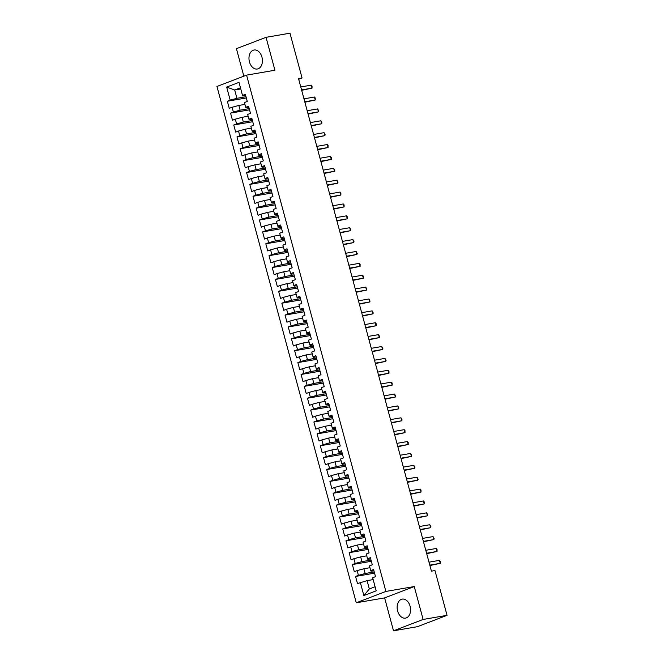 <?xml version="1.0" encoding="UTF-8"?>
<svg xmlns="http://www.w3.org/2000/svg" width="664" height="664" viewBox="0 0 664 664"><rect width="100%" height="100%" fill="white"/><g stroke="black" fill="none" stroke-linecap="round" stroke-linejoin="round"><path stroke-width="1" d="M410.103 606.224A9.645 6.623 -99.8 0 0 402.218 599.111A9.645 6.623 -99.8 0 0 397.611 611.005A9.645 6.623 -99.8 0 0 405.496 618.118A9.645 6.623 -99.8 0 0 410.103 606.224M261.94 57.121A9.645 6.623 -99.8 0 0 254.055 50.008A9.645 6.623 -99.8 0 0 249.448 61.901A9.645 6.623 -99.8 0 0 257.333 69.014A9.645 6.623 -99.8 0 0 261.94 57.121M393.503 630.8L423.126 619.454L414.245 586.544L384.622 597.89L393.503 630.8L417.424 626.675L447.046 615.329L434.961 570.542L431.417 571.156L298.518 78.601L302.062 77.987L289.977 33.2L266.048 37.325L236.425 48.671L243.846 76.169M384.622 597.89L356.269 602.779L216.954 86.469L246.576 75.123L385.892 591.433L356.269 602.779M240.766 88.943L234.691 89.989L226.656 87.075L230.184 100.139L227.345 101.235L229.271 108.357L232.109 107.269L233.396 112.025L230.549 113.112L232.475 120.242L235.313 119.155L236.6 123.902L233.753 124.99L235.678 132.119L238.517 131.032L239.804 135.78L236.965 136.875L238.882 143.997L241.729 142.909L243.007 147.665L240.169 148.753L242.086 155.882L244.933 154.795L246.211 159.543L243.373 160.63L245.298 167.76L248.137 166.672L249.423 171.42L246.576 172.515L248.502 179.637L251.341 178.55L252.627 183.305L249.78 184.393L251.706 191.522L254.553 190.435L255.831 195.183L252.992 196.27L254.91 203.4L257.757 202.312L259.035 207.068L256.196 208.156L258.113 215.285L260.96 214.19L262.238 218.946L259.4 220.033L261.326 227.163L264.164 226.075L265.451 230.823L262.604 231.91L264.529 239.04L267.368 237.953L268.654 242.709L265.808 243.796L267.733 250.926L270.58 249.83L271.858 254.586L269.02 255.673L270.937 262.803L273.784 261.716L275.062 266.463L272.223 267.55L274.149 274.68L276.988 273.593L278.266 278.349L275.427 279.436L277.353 286.566L280.191 285.47L281.478 290.226L278.631 291.313L280.557 298.443L283.395 297.356L284.682 302.103L281.835 303.199L283.76 310.32L286.607 309.233L287.885 313.989L285.047 315.076L286.964 322.206L289.811 321.119L291.089 325.866L288.251 326.954L290.176 334.083L293.015 332.996L294.293 337.744L291.454 338.839L293.38 345.961L296.219 344.873L297.505 349.629L294.658 350.716L296.584 357.846L299.423 356.759L300.709 361.507L297.862 362.594L299.788 369.723L302.635 368.636L303.913 373.384L301.074 374.479L302.991 381.601L305.838 380.513L307.117 385.269L304.278 386.357L306.204 393.486L309.042 392.399L310.329 397.147L307.482 398.234L309.407 405.364L312.246 404.276L313.532 409.032L310.686 410.12L312.611 417.241L315.45 416.154L316.736 420.91L313.898 421.997L315.815 429.127L318.662 428.039L319.94 432.787L317.101 433.874L319.019 441.004L321.866 439.917L323.144 444.672L320.305 445.76L322.231 452.889L325.069 451.794L326.356 456.55L323.509 457.637L325.435 464.767L328.273 463.679L329.56 468.427L326.713 469.514L328.638 476.644L331.485 475.557L332.764 480.313L329.925 481.4L331.842 488.53L334.689 487.434L335.967 492.19L333.129 493.277L335.046 500.407L337.893 499.32L339.171 504.067L336.333 505.155L338.258 512.284L341.097 511.197L342.383 515.953L339.536 517.04L341.462 524.17L344.301 523.083L345.587 527.83L342.74 528.918L344.666 536.047L347.513 534.96L348.791 539.707L345.952 540.803L347.87 547.924L350.716 546.837L351.995 551.593L349.156 552.68L351.082 559.81L353.92 558.723L355.198 563.47L352.36 564.558L354.286 571.687L357.124 570.6L358.411 575.348L355.564 576.443L357.489 583.565L367.076 580.643L369.325 588.96L375.085 586.752M226.656 87.075L238.99 82.353L242.518 95.417L242.858 96.039L245.688 95.55M369.325 588.96L363.855 595.55L376.189 590.827L372.662 577.755L375.5 576.667L373.583 569.538L370.736 570.633L369.458 565.877L372.296 564.79L370.371 557.66L367.532 558.748L366.246 554L369.093 552.913L367.167 545.783L364.328 546.87L363.042 542.114L365.889 541.027L363.963 533.897L361.125 534.993L359.838 530.237L362.685 529.15L360.759 522.02L357.913 523.107L356.634 518.36L359.473 517.264L357.556 510.143L354.709 511.23L353.431 506.474L356.269 505.387L354.344 498.257L351.505 499.345L350.218 494.597L353.065 493.51L351.14 486.38L348.301 487.467L347.015 482.72L349.862 481.624L347.936 474.503L345.097 475.59L343.811 470.834L346.649 469.747L344.732 462.617L341.885 463.704L340.607 458.957L343.446 457.869L341.528 450.74L338.681 451.827L337.403 447.071L340.242 445.984L338.316 438.862L335.478 439.95L334.191 435.194L337.038 434.107L335.113 426.977L332.274 428.064L330.987 423.317L333.834 422.229L331.909 415.1L329.062 416.187L327.784 411.431L330.622 410.344L328.705 403.214L325.858 404.31L324.58 399.554L327.418 398.466L325.493 391.337L322.654 392.424L321.376 387.676L324.215 386.589L322.289 379.459L319.45 380.547L318.164 375.791L321.011 374.703L319.085 367.574L316.247 368.669L314.96 363.913L317.807 362.826L315.881 355.697L313.034 356.784L311.756 352.036L314.595 350.949L312.678 343.819L309.831 344.906L308.553 340.151L311.391 339.063L309.466 331.934L306.627 333.029L305.349 328.273L308.187 327.186L306.262 320.056L303.423 321.144L302.137 316.396L304.983 315.3L303.058 308.179L300.219 309.266L298.933 304.51L301.78 303.423L299.854 296.293L297.007 297.381L295.729 292.633L298.568 291.546L296.65 284.416L293.803 285.503L292.525 280.756L295.364 279.66L293.438 272.539L290.6 273.626L289.313 268.87L292.16 267.783L290.234 260.653L287.396 261.74L286.109 256.993L288.956 255.906L287.031 248.776L284.192 249.863L282.906 245.116L285.752 244.02L283.827 236.899L280.98 237.986L279.702 233.23L282.54 232.143L280.623 225.013L277.776 226.1L276.498 221.353L279.337 220.265L277.411 213.136L274.572 214.223L273.286 209.467L276.133 208.38L274.207 201.258L271.368 202.346L270.082 197.59L272.929 196.502L271.003 189.373L268.165 190.46L266.878 185.712L269.717 184.625L267.799 177.495L264.953 178.583L263.674 173.827L266.513 172.74L264.596 165.61L261.749 166.706L260.471 161.95L263.309 160.862L261.384 153.733L258.545 154.82L257.258 150.072L260.105 148.985L258.18 141.855L255.341 142.943L254.055 138.187L256.902 137.099L254.976 129.97L252.129 131.065L250.851 126.309L253.689 125.222L251.772 118.092L248.925 119.18L247.647 114.432L250.486 113.337L248.56 106.215L245.721 107.302L244.443 102.546L247.282 101.459L245.356 94.329L242.518 95.417M363.855 595.55L360.328 582.477M374.23 571.953L365.15 573.513L363.872 568.766L369.948 567.712M358.411 575.348L365.15 573.513M357.124 570.6L363.872 568.766M371.027 560.067L361.946 561.636L360.668 556.88L366.744 555.834M355.198 563.47L361.946 561.636M353.92 558.723L360.668 556.88M370.736 570.633L371.076 571.247L373.907 570.758M367.814 548.19L358.743 549.75L357.464 545.003L363.54 543.957M351.995 551.593L358.743 549.75M350.716 546.837L357.464 545.003M367.532 558.748L367.873 559.362L370.703 558.88M364.611 536.313L355.539 537.873L354.252 533.117L360.336 532.071M348.791 539.707L355.539 537.873M347.513 534.96L354.252 533.117M364.328 546.87L364.669 547.485L367.499 546.995M361.407 524.427L352.335 525.996L351.048 521.24L357.132 520.194M345.587 527.83L352.335 525.996M344.301 523.083L351.048 521.24M361.125 534.993L361.465 535.607L364.295 535.118M358.203 512.55L349.123 514.11L347.845 509.363L353.92 508.317M342.383 515.953L349.123 514.11M341.097 511.197L347.845 509.363M357.913 523.107L358.253 523.722L361.083 523.24M354.999 500.664L345.919 502.233L344.641 497.477L350.716 496.431M339.171 504.067L345.919 502.233M337.893 499.32L344.641 497.477M354.709 511.23L355.049 511.844L357.879 511.355M351.787 488.787L342.715 490.356L341.437 485.6L347.513 484.554M335.967 492.19L342.715 490.356M334.689 487.434L341.437 485.6M351.505 499.345L351.845 499.967L354.676 499.477M348.583 476.91L339.512 478.47L338.225 473.722L344.309 472.668M332.764 480.313L339.512 478.47M331.485 475.557L338.225 473.722M348.301 487.467L348.642 488.081L351.472 487.592M345.38 465.024L336.308 466.593L335.021 461.837L341.105 460.791M329.56 468.427L336.308 466.593M328.273 463.679L335.021 461.837M345.097 475.59L345.438 476.204L348.26 475.714M342.176 453.147L333.096 454.716L331.817 449.96L337.893 448.914M326.356 456.55L333.096 454.716M325.069 451.794L331.817 449.96M341.885 463.704L342.226 464.327L345.056 463.837M338.972 441.269L329.892 442.83L328.614 438.082L334.689 437.028M323.144 444.672L329.892 442.83M321.866 439.917L328.614 438.082M338.681 451.827L339.022 452.441L341.852 451.952M335.76 429.384L326.688 430.953L325.41 426.197L331.485 425.151M319.94 432.787L326.688 430.953M318.662 428.039L325.41 426.197M335.478 439.95L335.818 440.564L338.648 440.074M332.556 417.507L323.484 419.075L322.198 414.319L328.282 413.274M316.736 420.91L323.484 419.075M315.45 416.154L322.198 414.319M332.274 428.064L332.614 428.678L335.444 428.197M329.352 405.629L320.28 407.19L318.994 402.442L325.069 401.388M313.532 409.032L320.28 407.19M312.246 404.276L318.994 402.442M329.062 416.187L329.41 416.801L332.232 416.311M326.148 393.744L317.068 395.312L315.79 390.556L321.866 389.511M310.329 397.147L317.068 395.312M309.042 392.399L315.79 390.556M325.858 404.31L326.198 404.924L329.029 404.434M322.945 381.866L313.864 383.427L312.586 378.679L318.662 377.633M307.117 385.269L313.864 383.427M305.838 380.513L312.586 378.679M322.654 392.424L322.994 393.038L325.825 392.557M319.733 369.989L310.661 371.549L309.374 366.802L315.458 365.748M303.913 373.384L310.661 371.549M302.635 368.636L309.374 366.802M319.45 380.547L319.791 381.161L322.621 380.671M316.529 358.103L307.457 359.672L306.17 354.916L312.254 353.87M300.709 361.507L307.457 359.672M299.423 356.759L306.17 354.916M316.247 368.669L316.587 369.284L319.417 368.794M313.325 346.226L304.253 347.787L302.967 343.039L309.042 341.993M297.505 349.629L304.253 347.787M296.219 344.873L302.967 343.039M313.034 356.784L313.383 357.398L316.205 356.917M310.121 334.349L301.041 335.909L299.763 331.153L305.838 330.108M294.293 337.744L301.041 335.909M293.015 332.996L299.763 331.153M309.831 344.906L310.171 345.521L313.001 345.031M306.917 322.463L297.837 324.032L296.559 319.276L302.635 318.23M291.089 325.866L297.837 324.032M289.811 321.119L296.559 319.276M306.627 333.029L306.967 333.643L309.797 333.154M303.705 310.586L294.633 312.146L293.347 307.399L299.431 306.353M287.885 313.989L294.633 312.146M286.607 309.233L293.347 307.399M303.423 321.144L303.763 321.758L306.594 321.276M300.502 298.7L291.43 300.269L290.143 295.513L296.227 294.467M284.682 302.103L291.43 300.269M283.395 297.356L290.143 295.513M300.219 309.266L300.56 309.88L303.39 309.391M297.298 286.823L288.217 288.392L286.939 283.636L293.015 282.59M281.478 290.226L288.217 288.392M280.191 285.47L286.939 283.636M297.007 297.381L297.356 298.003L300.178 297.513M294.094 274.946L285.014 276.506L283.736 271.759L289.811 270.704M278.266 278.349L285.014 276.506M276.988 273.593L283.736 271.759M293.803 285.503L294.144 286.118L296.974 285.628M290.882 263.06L281.81 264.629L280.532 259.873L286.607 258.827M275.062 266.463L281.81 264.629M273.784 261.716L280.532 259.873M290.6 273.626L290.94 274.24L293.77 273.751M287.678 251.183L278.606 252.752L277.32 247.996L283.403 246.95M271.858 254.586L278.606 252.752M270.58 249.83L277.32 247.996M287.396 261.74L287.736 262.363L290.566 261.873M284.474 239.306L275.402 240.866L274.116 236.118L280.2 235.064M268.654 242.709L275.402 240.866M267.368 237.953L274.116 236.118M284.192 249.863L284.532 250.477L287.363 249.988M281.27 227.42L272.19 228.989L270.912 224.233L276.988 223.187M265.451 230.823L272.19 228.989M264.164 226.075L270.912 224.233M280.98 237.986L281.32 238.6L284.151 238.11M278.067 215.543L268.986 217.111L267.708 212.355L273.784 211.31M262.238 218.946L268.986 217.111M260.96 214.19L267.708 212.355M277.776 226.1L278.116 226.723L280.947 226.233M274.854 203.665L265.783 205.226L264.504 200.478L270.58 199.424M259.035 207.068L265.783 205.226M257.757 202.312L264.504 200.478M274.572 214.223L274.913 214.837L277.743 214.347M271.651 191.78L262.579 193.348L261.292 188.593L267.376 187.547M255.831 195.183L262.579 193.348M254.553 190.435L261.292 188.593M271.368 202.346L271.709 202.96L274.539 202.47M268.447 179.903L259.375 181.463L258.088 176.715L264.172 175.669M252.627 183.305L259.375 181.463M251.341 178.55L258.088 176.715M268.165 190.46L268.505 191.074L271.327 190.593M265.243 168.025L256.163 169.586L254.885 164.838L260.96 163.784M249.423 171.42L256.163 169.586M248.137 166.672L254.885 164.838M264.953 178.583L265.293 179.197L268.123 178.707M262.039 156.14L252.959 157.708L251.681 152.952L257.757 151.907M246.211 159.543L252.959 157.708M244.933 154.795L251.681 152.952M261.749 166.706L262.089 167.32L264.919 166.83M258.827 144.262L249.755 145.823L248.477 141.075L254.553 140.029M243.007 147.665L249.755 145.823M241.729 142.909L248.477 141.075M258.545 154.82L258.885 155.434L261.716 154.953M255.623 132.385L246.552 133.945L245.265 129.198L251.349 128.144M239.804 135.78L246.552 133.945M238.517 131.032L245.265 129.198M255.341 142.943L255.681 143.557L258.512 143.067M252.42 120.499L243.348 122.068L242.061 117.312L248.137 116.266M236.6 123.902L243.348 122.068M235.313 119.155L242.061 117.312M252.129 131.065L252.478 131.679L255.3 131.19M249.216 108.622L240.136 110.182L238.857 105.435L244.933 104.389M233.396 112.025L240.136 110.182M232.109 107.269L238.857 105.435M248.925 119.18L249.266 119.794L252.096 119.312M246.012 96.736L236.932 98.305L234.691 89.989L240.451 87.781M230.184 100.139L236.932 98.305M245.721 107.302L246.062 107.917L248.892 107.427M423.126 619.454L447.046 615.329M246.576 75.123L274.929 70.235L266.048 37.325M414.245 586.544L385.892 591.433M298.7 79.273L302.062 77.987M373.16 579.597L367.076 580.643M227.345 101.235L246.336 97.957M230.549 113.112L249.539 109.834M233.753 124.99L252.752 121.719M236.965 136.875L255.955 133.597M240.169 148.753L259.159 145.474M243.373 160.63L262.363 157.36M246.576 172.515L265.567 169.237M249.78 184.393L268.779 181.114M252.992 196.27L271.983 193M256.196 208.156L275.187 204.877M259.4 220.033L278.39 216.763M262.604 231.91L281.594 228.64M265.808 243.796L284.806 240.517M269.02 255.673L288.01 252.403M272.223 267.55L291.214 264.28M275.427 279.436L294.418 276.158M278.631 291.313L297.621 288.043M281.835 303.199L300.833 299.921M285.047 315.076L304.037 311.798M288.251 326.954L307.241 323.683M291.454 338.839L310.445 335.561M294.658 350.716L313.649 347.438M297.862 362.594L316.861 359.324M301.074 374.479L320.065 371.201M304.278 386.357L323.268 383.078M307.482 398.234L326.472 394.964M310.686 410.12L329.684 406.841M313.898 421.997L332.888 418.727M317.101 433.874L336.092 430.604M320.305 445.76L339.296 442.481M323.509 457.637L342.499 454.367M326.713 469.514L345.712 466.244M329.925 481.4L348.915 478.121M333.129 493.277L352.119 490.007M336.333 505.155L355.323 501.884M339.536 517.04L358.527 513.762M342.74 528.918L361.739 525.647M345.952 540.803L364.943 537.525M349.156 552.68L368.147 549.402M352.36 564.558L371.35 561.288M355.564 576.443L374.554 573.165M301.68 90.329L312.038 88.121L301.572 89.922M311.233 85.15L312.03 86.071L312.038 88.121L311.233 85.15L300.767 86.951M304.884 102.206L315.242 99.998L304.776 101.808M314.437 97.027L315.234 97.957L315.242 99.998L314.437 97.027L303.971 98.836M308.088 114.092L318.446 111.884L307.98 113.685M317.649 108.913L318.762 111.021L318.446 111.884L317.649 108.913L307.183 110.714M311.291 125.969L321.65 123.761L311.184 125.562M320.853 120.79L321.965 122.898L321.65 123.761L320.853 120.79L310.387 122.599M314.504 137.846L324.862 135.639L314.396 137.448M324.057 132.667L325.169 134.784L324.862 135.639L324.057 132.667L313.591 134.477M317.707 149.732L328.066 147.524L317.599 149.325M327.261 144.553L328.058 145.474L328.066 147.524L327.261 144.553L316.794 146.354M320.911 161.609L331.27 159.401L320.803 161.203M330.464 156.43L331.261 157.351L331.27 159.401L330.464 156.43L319.998 158.239M324.115 173.487L334.473 171.279L324.007 173.088M333.677 168.316L334.789 170.424L334.473 171.279L333.677 168.316L323.21 170.117M327.319 185.372L337.677 183.164L327.211 184.965M336.88 180.193L337.993 182.301L337.677 183.164L336.88 180.193L326.414 181.994M330.531 197.249L340.889 195.042L330.423 196.843M340.084 192.07L340.873 192.992L340.889 195.042L340.084 192.07L329.618 193.88M333.735 209.127L344.093 206.919L333.627 208.728M343.288 203.956L344.085 204.877L344.093 206.919L343.288 203.956L332.822 205.757M336.938 221.012L347.297 218.805L336.831 220.606M346.492 215.833L347.289 216.754L347.297 218.805L346.492 215.833L336.026 217.634M340.142 232.89L350.501 230.682L340.034 232.491M349.704 227.71L350.816 229.827L350.501 230.682L349.704 227.71L339.238 229.52M343.354 244.767L353.704 242.567L343.238 244.369M352.908 239.596L354.02 241.704L353.704 242.567L352.908 239.596L342.441 241.397M346.558 256.653L356.917 254.445L346.45 256.246M356.111 251.473L357.224 253.582L356.917 254.445L356.111 251.473L345.645 253.274M349.762 268.53L360.12 266.322L349.654 268.132M359.315 263.351L360.112 264.28L360.12 266.322L359.315 263.351L348.849 265.16M352.966 280.407L363.324 278.208L352.858 280.009M362.519 275.236L363.316 276.158L363.324 278.208L362.519 275.236L352.061 277.037M356.17 292.293L366.528 290.085L356.062 291.886M365.731 287.114L366.843 289.222L366.528 290.085L365.731 287.114L355.265 288.915M359.382 304.17L369.732 301.962L359.265 303.772M368.935 298.991L370.047 301.107L369.732 301.962L368.935 298.991L358.469 300.8M362.586 316.056L372.944 313.848L362.478 315.649M372.139 310.877L373.251 312.985L372.944 313.848L372.139 310.877L361.672 312.678M365.789 327.933L376.148 325.725L365.681 327.526M375.343 322.754L376.139 323.675L376.148 325.725L375.343 322.754L364.876 324.563M368.993 339.81L379.351 337.602L368.885 339.412M378.555 334.631L379.667 336.748L379.351 337.602L378.555 334.631L368.088 336.44M372.197 351.696L382.555 349.488L372.089 351.289M381.758 346.517L382.871 348.625L382.555 349.488L381.758 346.517L371.292 348.318M375.409 363.573L385.759 361.365L375.301 363.166M384.962 358.394L386.074 360.502L385.759 361.365L384.962 358.394L374.496 360.203M378.613 375.45L388.971 373.243L378.505 375.052M388.166 370.28L388.963 371.201L388.971 373.243L388.166 370.28L377.7 372.081M381.817 387.336L392.175 385.128L381.709 386.929M391.37 382.157L392.167 383.078L392.175 385.128L391.37 382.157L380.904 383.958M385.02 399.213L395.379 397.006L384.912 398.807M394.582 394.034L395.694 396.151L395.379 397.006L394.582 394.034L384.116 395.844M388.224 411.091L398.583 408.883L388.116 410.692M397.786 405.92L398.898 408.028L398.583 408.883L397.786 405.92L387.319 407.721M391.436 422.976L401.795 420.768L391.328 422.57M400.99 417.797L402.102 419.905L401.795 420.768L400.99 417.797L390.523 419.598M394.64 434.854L404.998 432.646L394.532 434.455M404.193 429.674L404.99 430.596L404.998 432.646L404.193 429.674L393.727 431.484M397.844 446.731L408.202 444.523L397.736 446.332M407.397 441.56L408.194 442.481L408.202 444.523L407.397 441.56L396.931 443.361M401.048 458.616L411.406 456.409L400.94 458.21M410.609 453.437L411.721 455.546L411.406 456.409L410.609 453.437L400.143 455.238M404.251 470.494L414.61 468.286L404.144 470.095M413.813 465.315L414.925 467.431L414.61 468.286L413.813 465.315L403.347 467.124M407.464 482.371L417.822 480.172L407.356 481.973M417.017 477.2L418.129 479.308L417.822 480.172L417.017 477.2L406.551 479.001M410.667 494.257L421.026 492.049L410.559 493.85M420.221 489.077L421.017 489.999L421.026 492.049L420.221 489.077L409.754 490.879M413.871 506.134L424.23 503.926L413.763 505.736M423.424 500.955L424.221 501.884L424.23 503.926L423.424 500.955L412.958 502.764M417.075 518.02L427.433 515.812L416.967 517.613M426.637 512.84L427.749 514.949L427.433 515.812L426.637 512.84L416.17 514.641M420.287 529.897L430.637 527.689L420.171 529.49M429.84 524.718L430.953 526.826L430.637 527.689L429.84 524.718L419.374 526.527M423.491 541.774L433.849 539.566L423.383 541.376M433.044 536.595L434.156 538.711L433.849 539.566L433.044 536.595L422.578 538.404M426.695 553.66L437.053 551.452L426.587 553.253M436.248 548.481L437.045 549.402L437.053 551.452L436.248 548.481L425.782 550.282M429.899 565.537L440.257 563.329L429.791 565.13M439.452 560.358L440.249 561.279L440.257 563.329L439.452 560.358L428.994 562.167"/></g></svg>
